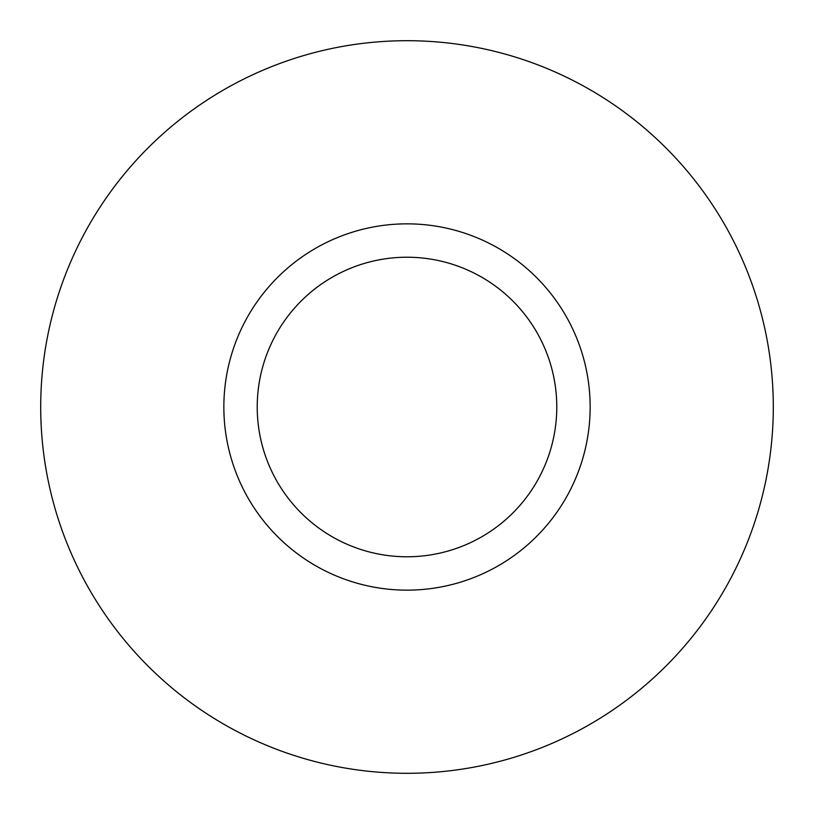 <?xml version="1.0" encoding="UTF-8"?>
<svg xmlns="http://www.w3.org/2000/svg" width="814" height="814" viewBox="0 0 814 814"><rect width="100%" height="100%" fill="white"/><g stroke="black" fill="none" stroke-linecap="round" stroke-linejoin="round"><path stroke-width="1.22" d="M556.776 407A149.776 149.776 0 0 0 407 257.224A149.776 149.776 0 0 0 257.224 407A149.776 149.776 0 0 0 407 556.776A149.776 149.776 0 0 0 556.776 407M590.15 407A183.15 183.15 0 0 0 407 223.85A183.15 183.15 0 0 0 223.85 407A183.15 183.15 0 0 0 407 590.15A183.15 183.15 0 0 0 590.15 407M40.7 407A366.3 366.3 0 0 0 407 773.3A366.3 366.3 0 0 0 773.3 407A366.3 366.3 0 0 0 407 40.7A366.3 366.3 0 0 0 40.7 407"/></g></svg>
